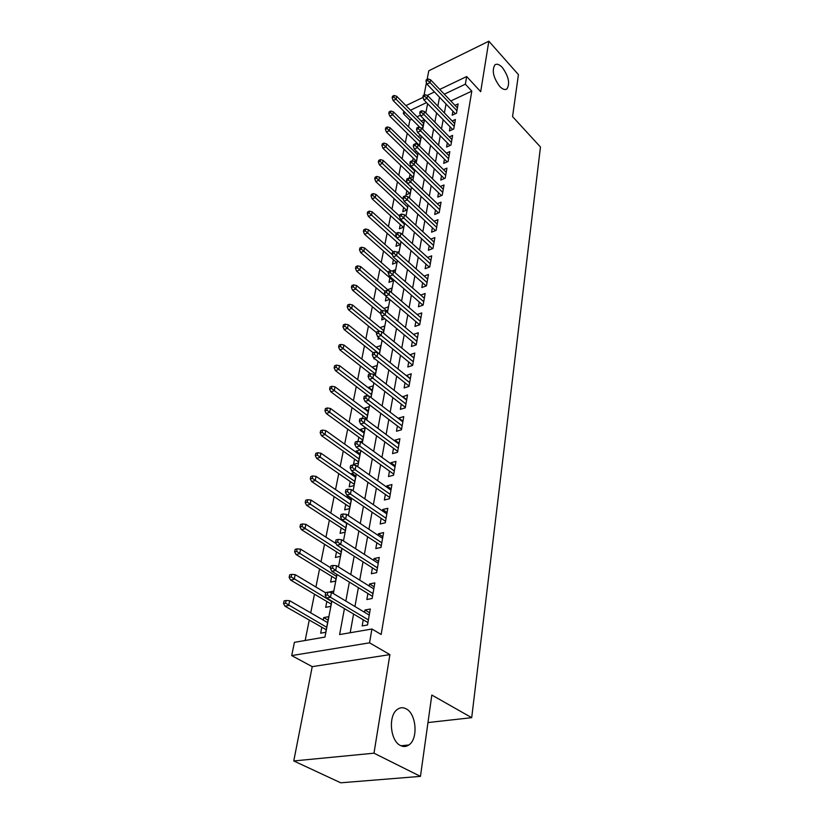 <?xml version="1.0" encoding="UTF-8"?>
<svg xmlns="http://www.w3.org/2000/svg" width="824" height="824" viewBox="0 0 824 824"><rect width="100%" height="100%" fill="white"/><g stroke="black" fill="none" stroke-linecap="round" stroke-linejoin="round"><path stroke-width="1.24" d="M499.581 86.273C493.277 77.477 491.712 70.349 494.894 64.89C496.903 63.489 499.406 64.396 502.393 67.589C508.624 76.375 510.149 83.471 506.976 88.868C505.009 90.249 502.547 89.383 499.581 86.273M400.557 745.555C390.051 740.992 388.001 715.15 397.539 709.279C400.268 707.394 403.111 707.229 406.077 708.794C416.388 713.615 418.427 738.963 408.848 744.989C406.232 746.791 403.461 746.987 400.557 745.555M411.815 119.253L409.868 120.16L403.338 113.63L403.832 111.25M427.975 722.555L471.699 717.673L540.472 147.012L512.559 116.617L518.43 74.624L488.838 41.2L428.799 70.771L427.12 79.372M426.461 82.73L424.041 95.1M471.699 717.673L431.817 695.044L420.456 776.373L340.724 782.8L293.766 760.954L373.993 753.188L389.896 654.616L369.554 642.823L291.696 655.585L294.426 642.339L324.955 637.086L331.876 601.139M389.896 654.616L312.224 666.647L293.766 760.954M312.224 666.647L291.696 655.585M409.868 120.16L408.519 126.875M407.221 133.344L405.336 142.707M404.028 149.196L402.091 158.826M400.773 165.356L398.785 175.265M397.456 181.826L395.407 192.033M394.078 198.615L391.966 209.121M390.638 215.744L388.464 226.548M387.126 233.213L384.88 244.337M383.531 251.021L381.234 262.485M379.874 269.201L377.505 281.005M376.146 287.751L373.694 299.905M372.335 306.693L369.811 319.207M368.441 326.026L365.846 338.922M364.466 345.771L361.798 359.058M360.407 365.938L357.657 379.627M356.267 386.538L353.424 400.649M352.033 407.592L349.098 422.135M347.697 429.108L344.679 444.105M343.268 451.109L340.158 466.569M338.746 473.604L335.533 489.559M334.111 496.614L330.805 513.074M329.373 520.16L325.954 537.145M324.522 544.262L321 561.783M319.558 568.931L315.922 587.018M314.48 594.186L310.72 612.86M309.268 620.06L305.158 640.495M420.456 776.373L373.993 753.188M452.901 111.168L452.191 115.206L456.496 113.228L458.113 103.906L454.972 105.359M450.131 126.865L449.41 130.965L453.746 128.997L455.404 119.501L452.17 120.974M447.319 142.871L446.587 147.022L450.955 145.086L452.634 135.393L449.317 136.887M444.445 159.176L443.693 163.389L448.102 161.473L449.822 151.606L446.402 153.109M441.51 175.811L440.758 180.085L445.197 178.19L446.948 168.127L443.425 169.641M438.523 192.764L437.76 197.101L442.231 195.237L444.023 184.967L440.387 186.502M435.474 210.058L434.691 214.467L439.213 212.633L441.036 202.158L437.287 203.703M432.363 227.712L431.57 232.183L436.123 230.37L437.987 219.689L434.124 221.244M429.191 245.717L428.387 250.259L432.981 248.477L434.876 237.57L430.88 239.145M425.946 264.092L425.132 268.706L429.767 266.966L431.704 255.831L427.574 257.407M422.64 282.848L421.816 287.545L426.482 285.825L428.459 274.464L424.185 276.061M419.272 302.006L418.427 306.775L423.134 305.096L425.153 293.488L420.724 295.095M415.821 321.566L414.966 326.417L419.715 324.769L421.775 312.914L417.181 314.531M412.299 341.548L411.433 346.482L416.223 344.875L418.324 332.762L413.555 334.389L417.469 337.665L385.838 311.173L385.127 314.84L416.841 341.301M408.704 361.963L407.818 366.979L412.649 365.413L414.802 353.043L409.971 354.784M405.027 382.83L404.121 387.929L409.003 386.415L411.197 373.756L406.294 375.62M401.267 404.162L400.351 409.343L405.264 407.87L407.519 394.943L402.545 396.911M397.415 425.967L396.488 431.24L401.453 429.819L403.75 416.594L398.816 418.046L398.703 418.695M393.491 448.266L392.543 453.643L397.549 452.263L399.898 438.739L394.923 440.14L394.778 440.964M389.464 471.081L388.506 476.55L393.553 475.232L395.963 461.389L390.937 462.748L390.761 463.747M385.354 494.431L384.375 500.003L389.474 498.736L391.936 484.563L386.868 485.872L386.652 487.066M381.141 518.327L380.142 523.992L385.292 522.787L387.805 508.284L382.697 509.531L382.449 510.932M376.836 542.789L375.816 548.568L381.007 547.424L383.593 532.572L378.422 533.756L378.134 535.373M372.417 567.839L371.377 573.731L376.619 572.649L379.267 557.436L374.055 558.559L373.725 560.392M367.895 593.496L366.834 599.501L372.129 598.492L374.838 582.908L369.574 583.959L369.214 586.029M328.076 620.132L323.688 617.598L323.214 620.07M321.813 627.229L320.66 633.182L325.738 632.296L328.745 616.671L323.688 617.598M326.829 601.499L325.696 607.34L330.723 606.382L331.742 601.067M331.722 576.367L330.609 582.105L335.595 581.085L336.882 574.4M336.501 551.833L335.409 557.457L340.353 556.375L341.888 548.382M342.65 520.284L342.547 520.799M341.177 527.854L340.096 533.375L344.998 532.232L346.77 523.003M351.446 498.736L347.378 495.986L347.11 497.397M345.74 504.422L344.679 509.85L349.541 508.645L351.539 498.232M355.803 476.076L351.797 473.285L351.56 474.511M350.2 481.515L349.16 486.84L353.98 485.583L356.195 474.047M360.078 453.921L356.123 451.099L355.917 452.139M354.567 459.112L353.537 464.355L358.316 463.037L360.747 450.44M364.249 432.239L360.356 429.386L360.181 430.262M358.831 437.204L357.997 441.479M368.328 411.032L364.486 408.148L364.352 408.858M363.003 415.77L362.488 418.407M372.324 390.277L368.534 387.352L368.431 387.919M367.092 394.799L366.886 395.86M376.238 369.955L372.417 367.422M380.07 350.056L376.331 347.357M374.199 358.327L374.065 358.986L374.745 358.759M383.819 330.568L380.152 327.705M378.298 337.243L377.917 339.231L379.905 338.54M382.315 316.622L381.677 319.887L384.87 318.744M386.24 296.455L385.375 300.935L389.659 299.359M389.865 277.853L388.99 282.364L393.429 280.685L393.604 279.769M393.398 259.725L392.533 264.164L396.931 262.454L397.312 260.466M396.859 241.947L396.014 246.325L400.371 244.584L400.948 241.576M400.258 224.53L399.413 228.835L403.75 227.074L404.512 223.088M403.585 207.442L402.761 211.686L407.056 209.893L408.004 204.97M406.85 190.684L406.036 194.866L410.301 193.053L411.423 187.213M410.053 174.245L409.25 178.334L413.473 176.521L414.771 169.826M413.195 158.115L412.639 160.968M416.274 142.284L415.955 143.942M420.456 115.195L417.047 116.802M333.205 593.465L333.658 591.127L328.652 592.126M338.334 566.83L338.458 566.191L337.603 566.366M347.996 495.821L347.378 495.986M354.186 472.646L351.797 473.285M360.098 449.976L356.123 451.099M359.903 441.757L362.56 440.995L365.063 427.996L360.356 429.386M366.103 419.612L366.711 419.426L369.162 406.706L364.486 408.148M370.934 397.487L373.169 385.879L368.534 387.352M375.167 375.487L377.093 365.496L372.5 367.01M379.308 353.99L380.946 345.534L376.383 347.089M383.356 332.968L384.705 325.985L380.183 327.581M387.321 312.409L388.392 306.837L383.902 308.464M391.184 292.304L391.997 288.081L387.671 289.698M394.974 272.62L395.541 269.706L392.1 271.024M398.682 253.359L399.001 251.691L397.487 252.288M412.773 167.9L411.887 168.281M414.122 161.411L416.594 160.309L418.046 152.78M416.738 151.503L415.08 152.244M418.438 144.962L419.663 144.406L421.26 136.073M420.59 135.404L418.201 136.496M422.321 128.956L424.422 119.696M424.339 119.614L421.26 121.046M344.432 608.606L339.612 634.562L371.923 629.011L381.172 634.47L471.802 91.124L450.79 100.981M446.011 103.989L444.383 112.929M443.158 119.707L441.489 128.915M440.253 135.723L438.533 145.209M437.297 152.059L435.525 161.834M434.279 168.714L432.456 178.787M431.199 185.699L429.314 196.081M428.058 203.023L426.121 213.725M424.854 220.698L422.856 231.729M421.589 238.744L419.529 250.115M418.252 257.16L416.12 268.882M414.843 275.958L412.649 288.05M411.361 295.157L409.106 307.63M407.808 314.768L405.48 327.633M404.182 334.802L401.772 348.068M400.474 355.278L397.992 368.956M396.674 376.197L394.119 390.318M392.801 397.59L390.164 412.165M388.835 419.468L386.116 434.516M384.787 441.839L381.965 457.372M380.637 464.736L377.732 480.773M376.393 488.168L373.385 504.731M372.046 512.147L368.946 529.255M367.597 536.702L364.383 554.387M363.034 561.855L359.728 580.127M358.368 587.636L354.938 606.516M353.578 614.045L350.19 632.75M363.26 619.792L362.179 625.921L367.525 624.983L370.295 609.008L364.991 609.987L364.579 612.304M439.759 89.414L466.672 76.539L480.691 91.691L488.838 41.2M466.672 76.539L465.354 84.192L444.311 94.183M471.802 91.124L465.354 84.192M371.923 629.011L369.554 642.823M405.944 105.606L423.021 97.428M427.213 95.419L434.454 91.958M426.523 102.629L410.517 110.22M405.284 112.703L403.338 113.63M333.339 593.548L337.006 574.472M338.458 566.902L342.012 548.465M343.464 540.925L346.894 523.086M348.336 515.577L351.663 498.314M353.105 490.836L356.318 474.13M357.75 466.683L360.861 450.522M362.282 443.106L365.3 427.46M366.721 420.075L369.636 404.924M371.047 397.57L373.88 382.892M375.281 375.579L378.02 361.365M379.421 354.083L382.068 340.312M383.469 333.061L386.034 319.712M387.424 312.502L389.906 299.565M391.297 292.386L393.707 279.851M395.077 272.713L397.415 260.559M398.785 253.452L401.051 241.669M402.411 234.593L404.615 223.17M405.964 216.135L408.096 205.052M409.446 198.059L411.516 187.305M412.855 180.343L414.863 169.919M416.192 162.987L418.139 152.873M419.468 145.982L421.352 136.176M422.681 129.306L424.514 119.789M425.823 112.96L427.604 103.731M439.511 97.232L437.853 106.183M436.586 112.96L434.876 122.179M433.609 128.997L431.838 138.504M430.571 145.354L428.748 155.139M427.471 162.029L425.596 172.123M424.308 179.035L422.372 189.438M421.074 196.39L419.086 207.112M417.789 214.096L415.729 225.148M414.421 232.172L412.309 243.564M410.991 250.62L408.807 262.372M407.489 269.458L405.243 281.581M403.914 288.699L401.587 301.203M400.258 308.361L397.868 321.247M396.529 328.436L394.057 341.744M392.708 348.964L390.164 362.684M388.815 369.945L386.178 384.108M384.818 391.39L382.099 406.016M380.739 413.329L377.938 428.428M376.568 435.772L373.674 451.356M372.304 458.741L369.307 474.84M367.926 482.246L364.836 498.87M363.456 506.317L360.263 523.498M358.873 530.965L355.566 548.712M354.176 556.21L350.767 574.555M349.366 582.084L345.843 601.056M369.636 612.799L364.991 609.987M374.158 586.822L369.574 583.959M378.566 561.463L374.055 558.559M382.872 536.712L378.422 533.756M387.074 512.538L382.697 509.531M391.173 488.91L386.868 485.872M395.19 465.828L390.937 462.748M399.115 443.271L394.923 440.14M402.946 421.208L398.816 418.046M406.696 399.63L402.627 396.437M410.373 378.525L406.345 375.301M413.957 357.873L409.992 354.629M327.334 594.866L327.87 592.157L325.727 592.58L325.192 595.289L327.334 594.866L330.496 597.276L331.433 592.404L369.245 615.106M368.41 619.895L330.496 597.276L326.634 598.028L367.937 622.573M325.192 595.289L326.634 598.028M331.433 592.404L327.87 592.157M286.124 600.49L284.095 600.892L283.528 603.539L285.557 603.137L286.124 600.49L289.667 600.717L288.658 605.475L285.001 606.196L326.222 629.742M285.557 603.137L326.695 627.28M289.667 600.717L327.602 622.594M285.001 606.196L283.528 603.539M332.566 568.096L333.081 565.449L330.96 565.913L330.445 568.55L332.566 568.096L335.677 570.496L336.594 565.738L373.797 588.892M372.984 593.558L335.677 570.496L331.856 571.3L372.5 596.339M330.445 568.55L331.856 571.3M336.594 565.738L333.081 565.449M337.655 541.986L338.159 539.411L336.058 539.895L335.553 542.46L337.655 541.986L340.724 544.376L341.62 539.741L378.247 563.307M377.454 567.86L340.724 544.376L336.944 545.231L376.949 570.733M335.553 542.46L336.944 545.231M341.62 539.741L338.159 539.411M342.63 516.514L343.124 514.001L341.043 514.506L340.549 517.019L342.63 516.514L345.658 518.893L346.533 514.372L382.583 538.329M381.811 542.779L345.658 518.893L341.909 519.8L381.296 545.725M340.549 517.019L341.909 519.8M346.533 514.372L343.124 514.001M347.481 491.66L347.955 489.209L345.895 489.744L345.411 492.196L347.481 491.66L350.468 494.029L351.323 489.611L386.827 513.939M386.075 518.286L350.468 494.029L346.75 494.977L385.55 521.314M345.411 492.196L346.75 494.977M351.323 489.611L347.955 489.209M291.717 574.369L289.698 574.802L289.142 577.377L291.16 576.944L291.717 574.369L295.208 574.637L294.219 579.282L290.594 580.055L331.166 604.064M291.16 576.944L331.66 601.52M295.208 574.637L325.676 592.847M290.594 580.055L289.142 577.377M297.165 548.877L295.167 549.33L294.632 551.853L296.63 551.39L297.165 548.877L300.606 549.175L299.648 553.718L296.053 554.531L335.996 578.984M296.63 551.39L336.501 576.357M300.606 549.175L330.599 567.715M296.053 554.531L294.632 551.853M302.49 523.982L300.513 524.476L299.977 526.927L301.965 526.443L302.49 523.982L305.879 524.332L304.942 528.761L301.378 529.626L340.714 554.49M301.965 526.443L341.229 551.781M305.879 524.332L336.141 543.644M301.378 529.626L299.977 526.927M307.682 499.684L305.725 500.199L305.21 502.599L307.167 502.094L307.682 499.684L311.029 500.065L310.112 504.391L306.579 505.308L345.318 530.553M307.167 502.094L345.853 527.772M311.029 500.065L346.677 523.518M306.579 505.308L305.21 502.599M352.209 467.393L352.682 465.004L350.633 465.56L350.169 467.96L352.209 467.393L355.165 469.752L355.989 465.447L390.967 490.115M390.236 494.359L355.165 469.752L351.477 470.751L389.69 497.459M350.169 467.96L351.477 470.751M355.989 465.447L352.682 465.004M312.76 475.953L310.813 476.488L310.318 478.837L312.255 478.301L312.76 475.953L316.056 476.375L315.159 480.598L311.657 481.546L349.819 507.162M312.255 478.301L350.375 504.309M316.056 476.375L351.178 500.147M311.657 481.546L310.318 478.837M356.833 443.714L357.297 441.376L355.268 441.952L354.804 444.291L356.833 443.714L359.748 446.062L360.562 441.849L395.015 466.837M394.294 470.988L359.748 446.062L356.092 447.102L393.748 474.161M354.804 444.291L356.092 447.102M360.562 441.849L357.297 441.376M317.724 452.767L315.798 453.324L315.304 455.621L317.23 455.064L317.724 452.767L320.969 453.221L320.093 457.351L316.622 458.34L354.227 484.296M317.23 455.064L354.784 481.381M320.969 453.221L355.566 477.302M316.622 458.34L315.304 455.621M361.355 420.58L361.798 418.293L359.789 418.901L359.346 421.177L361.355 420.58L364.218 422.918L365.022 418.808L398.971 444.084M398.27 448.143L364.218 422.918L360.603 423.989L397.704 451.377M359.346 421.177L360.603 423.989M365.022 418.808L361.798 418.293M322.565 430.107L320.66 430.684L320.176 432.93L322.091 432.353L322.565 430.107L325.779 430.591L324.924 434.629L321.473 435.649L358.533 461.924M322.091 432.353L359.109 458.947M325.779 430.591L359.872 454.972M321.473 435.649L320.176 432.93M365.763 397.971L366.196 395.747L364.208 396.375L363.765 398.6L365.763 397.971L368.596 400.299L369.368 396.293L402.833 421.847M402.143 425.812L368.596 400.299L365.011 401.422L401.576 429.119M363.765 398.6L365.011 401.422M369.368 396.293L366.196 395.747M327.303 407.962L325.408 408.56L324.944 410.743L326.84 410.156L327.303 407.962L330.465 408.467L329.631 412.412L326.211 413.483L362.745 440.057M326.84 410.156L363.322 437.019M330.465 408.467L364.074 433.125M326.211 413.483L324.944 410.743M370.069 375.888L370.491 373.715L368.524 374.353L368.101 376.537L370.069 375.888L372.87 378.206L373.632 374.281L406.613 400.103M405.944 403.987L372.87 378.206L369.317 379.359L405.357 407.344M368.101 376.537L369.317 379.359M373.632 374.281L370.491 373.715M331.938 386.302L330.053 386.919L329.6 389.062L331.485 388.444L331.938 386.302L335.059 386.847L334.245 390.7L330.857 391.802L366.865 418.654M331.485 388.444L367.463 415.564M335.059 386.847L368.194 411.743M330.857 391.802L329.6 389.062M374.281 354.31L374.704 352.178L372.747 352.837L372.324 354.969L374.281 354.31L377.052 356.607L377.794 352.775L410.311 378.834M409.652 382.635L377.052 356.607L373.529 357.791L409.065 386.044M372.324 354.969L373.529 357.791M377.794 352.775L374.704 352.178M336.47 365.125L334.606 365.753L334.153 367.854L336.017 367.226L336.47 365.125L339.55 365.691L338.746 369.461L335.389 370.594L368.936 396.21M336.017 367.226L371.5 394.562M339.55 365.691L372.221 390.834M335.389 370.594L334.153 367.854M378.401 333.205L378.803 331.114L376.867 331.794L376.465 333.875L378.401 333.205L381.131 335.492L381.862 331.742L413.936 358.028M413.288 361.746L381.131 335.492L377.639 336.707L412.68 365.207M376.465 333.875L377.639 336.707M381.862 331.742L378.803 331.114M340.899 344.411L339.055 345.06L338.613 347.11L340.466 346.461L340.899 344.411L343.938 344.998L343.155 348.696L339.828 349.85L370.409 373.746M340.466 346.461L375.456 374.014M343.938 344.998L376.156 370.367M339.828 349.85L338.613 347.11M382.429 312.564L382.83 310.524L380.904 311.214L380.503 313.254L382.429 312.564L385.127 314.84L381.667 316.086L416.233 344.813M380.503 313.254L381.667 316.086M385.838 311.173L382.83 310.524M345.235 324.141L343.402 324.8L342.969 326.809L344.803 326.139L345.235 324.141L348.233 324.749L347.471 328.364L344.164 329.548L373.148 352.703M344.803 326.139L379.328 353.898M348.233 324.749L380.019 350.324M344.164 329.548L342.969 326.809M386.374 292.376L386.755 290.378L384.849 291.088L384.458 293.087L386.374 292.376L389.031 294.642L389.731 291.057L420.93 317.745M420.312 321.298L389.031 294.642L385.601 295.909L419.632 324.8M384.458 293.087L385.601 295.909M389.731 291.057L386.755 290.378M349.479 304.293L347.656 304.973L347.244 306.94L349.057 306.26L349.479 304.293L352.445 304.932L351.693 308.475L348.408 309.69L376.681 332.752M349.057 306.26L379.534 331.269M352.445 304.932L383.799 330.702M348.408 309.69L347.244 306.94M390.226 272.62L390.607 270.674L388.712 271.395L388.331 273.341L390.226 272.62L392.863 274.876L393.542 271.364L424.329 298.237M423.721 301.718L392.863 274.876L389.453 276.174L422.918 305.168M388.331 273.341L389.453 276.174M393.542 271.364L390.607 270.674L364.538 247.942L363.837 251.258L388.464 272.651M353.64 284.877L351.827 285.567L351.415 287.494L353.228 286.803L353.64 284.877L356.555 285.537L355.824 288.997L352.569 290.244L380.657 313.625M353.228 286.803L381.965 310.833M356.555 285.537L387.496 311.482M352.569 290.244L351.415 287.494M393.996 253.287L394.366 251.382L392.492 252.123L392.121 254.029L393.996 253.287L396.602 255.533L397.261 252.103L427.646 279.14M427.059 282.55L396.602 255.533L393.223 256.861L426.152 285.949M392.121 254.029L393.223 256.861M397.261 252.103L394.366 251.382M357.698 265.864L355.917 266.564L355.505 268.449L357.297 267.748L357.698 265.864L360.593 266.543L359.872 269.932L356.648 271.199L385.529 295.723M357.297 267.748L384.829 291.202M360.593 266.543L389.082 290.903M356.648 271.199L355.505 268.449M397.693 234.366L398.054 232.492L396.2 233.254L395.829 235.118L397.693 234.366L400.268 236.601L400.917 233.233L430.901 260.425M430.324 263.773L400.268 236.601L396.921 237.951L429.325 267.131M395.829 235.118L396.921 237.951L371.521 215.043L368.369 216.382L399.98 244.749M400.917 233.233L398.054 232.492M361.293 249.085L361.685 247.241L359.913 247.952L359.511 249.796L361.293 249.085L363.837 251.258L360.634 252.546L393.233 280.757M361.685 247.241L364.538 247.942M360.634 252.546L359.511 249.796M401.309 215.837L401.659 214.013L399.815 214.776L399.465 216.599L401.309 215.837L403.853 218.061L404.491 214.765L434.083 242.102M433.517 245.377L403.853 218.061L400.536 219.431L432.435 248.694M399.465 216.599L400.536 219.431M404.491 214.765L401.659 214.013M365.588 228.99L363.827 229.731L363.436 231.534L365.207 230.802L365.588 228.99L368.41 229.711L367.72 232.965L364.538 234.273L396.632 262.568M365.207 230.802L392.44 254.843M368.41 229.711L393.295 251.804M364.538 234.273L363.436 231.534M404.841 197.698L405.192 195.906L403.369 196.678L403.018 198.471L404.841 197.698L407.365 199.913L407.983 196.678L437.204 224.149M436.648 227.352L407.365 199.913L404.069 201.293L435.484 230.627M403.018 198.471L404.069 201.293M407.983 196.678L405.192 195.906M369.409 211.119L367.659 211.861L367.277 213.632L369.028 212.891L369.409 211.119L372.191 211.861L396.148 233.501M372.191 211.861L371.521 215.043L369.028 212.891M368.369 216.382L367.277 213.632M408.313 179.92L408.653 178.169L406.84 178.952L406.5 180.713L408.313 179.92L410.805 182.125L411.413 178.963L440.263 206.546M439.717 209.687L410.805 182.125L407.54 183.536L438.492 212.922M406.5 180.713L407.54 183.536M411.413 178.963L408.653 178.169M373.159 193.609L371.418 194.361L371.047 196.091L372.788 195.34L373.159 193.609L375.909 194.361L375.25 197.482L372.118 198.831L403.255 227.27M372.788 195.34L404.316 224.118M375.909 194.361L399.558 216.094M372.118 198.831L371.047 196.091M411.712 162.513L412.052 160.793L410.249 161.586L409.909 163.307L411.712 162.513L414.173 164.697L414.771 161.607L443.271 189.293M442.735 192.373L414.173 164.697L410.939 166.129L441.427 195.576M409.909 163.307L410.939 166.129M414.771 161.607L412.052 160.793M376.836 176.439L375.105 177.201L374.745 178.901L376.465 178.138L376.836 176.439L379.545 177.212L378.896 180.271L375.796 181.641L406.479 210.13M376.465 178.138L407.602 207.02M379.545 177.212L403.399 199.501M375.796 181.641L374.745 178.901M415.038 145.446L415.368 143.757L413.586 144.571L413.257 146.26L415.038 145.446L417.48 147.63L418.067 144.591L446.206 172.381M445.681 175.409L417.48 147.63L414.266 149.072L444.321 178.561M413.257 146.26L414.266 149.072M418.067 144.591L415.368 143.757M380.431 159.609L378.721 160.381L378.36 162.05L380.07 161.277L380.431 159.609L383.119 160.392L382.48 163.399L379.401 164.779L409.641 193.321M380.07 161.277L410.836 190.251M383.119 160.392L411.413 187.264M379.401 164.779L378.36 162.05M418.304 128.729L418.623 127.071L416.862 127.885L416.532 129.543L418.304 128.729L420.714 130.892L421.291 127.916L449.09 155.798M448.575 158.764L420.714 130.892L417.531 132.355L447.154 161.885M416.532 129.543L417.531 132.355M421.291 127.916L418.623 127.071M383.963 143.098L382.264 143.881L381.914 145.518L383.613 144.736L383.963 143.098L386.621 143.901L385.993 146.847L382.933 148.258L412.752 176.841M383.613 144.736L413.998 173.792M386.621 143.901L414.565 170.867M382.933 148.258L381.914 145.518M421.507 112.332L421.816 110.715L420.065 111.539L419.746 113.156L421.507 112.332L423.886 114.485L424.453 111.57L451.913 139.534M451.408 142.439L423.886 114.485L420.724 115.968L449.945 145.529M419.746 113.156L420.724 115.968M424.453 111.57L421.816 110.715M387.424 126.917L385.745 127.71L385.395 129.316L387.084 128.523L387.424 126.917L390.051 127.73L389.433 130.625L386.404 132.046L415.811 160.67M387.084 128.523L417.109 157.652M390.051 127.73L417.665 154.778M386.404 132.046L385.395 129.316M424.638 96.254L424.947 94.667L423.206 95.502L422.897 97.088L424.638 96.254L426.997 98.396L427.553 95.532L454.693 123.579M454.199 126.433L426.997 98.396L423.866 99.889L452.685 129.481M422.897 97.088L423.866 99.889M427.553 95.532L424.947 94.667M390.823 111.034L389.155 111.837L388.815 113.413L390.483 112.61L390.823 111.034L393.419 111.868L392.811 114.701L389.803 116.133L418.808 144.797M390.483 112.61L420.158 141.81M393.419 111.868L420.704 138.988M389.803 116.133L388.815 113.413M427.718 80.495L428.017 78.929L426.296 79.773L425.987 81.329L427.718 80.495L430.046 82.627L430.591 79.815L457.413 107.923M456.929 110.715L430.046 82.627L426.945 84.13L455.363 113.743M425.987 81.329L426.945 84.13M430.591 79.815L428.017 78.929M394.15 95.46L392.492 96.274L392.162 97.809L393.821 97.005L394.15 95.46L396.715 96.305L396.128 99.086L393.141 100.538L420.075 127.535M393.821 97.005L423.155 126.268M396.715 96.305L423.691 123.497M393.141 100.538L392.162 97.809M408.848 744.989L401 745.771M506.976 88.868L505.648 89.486"/></g></svg>
